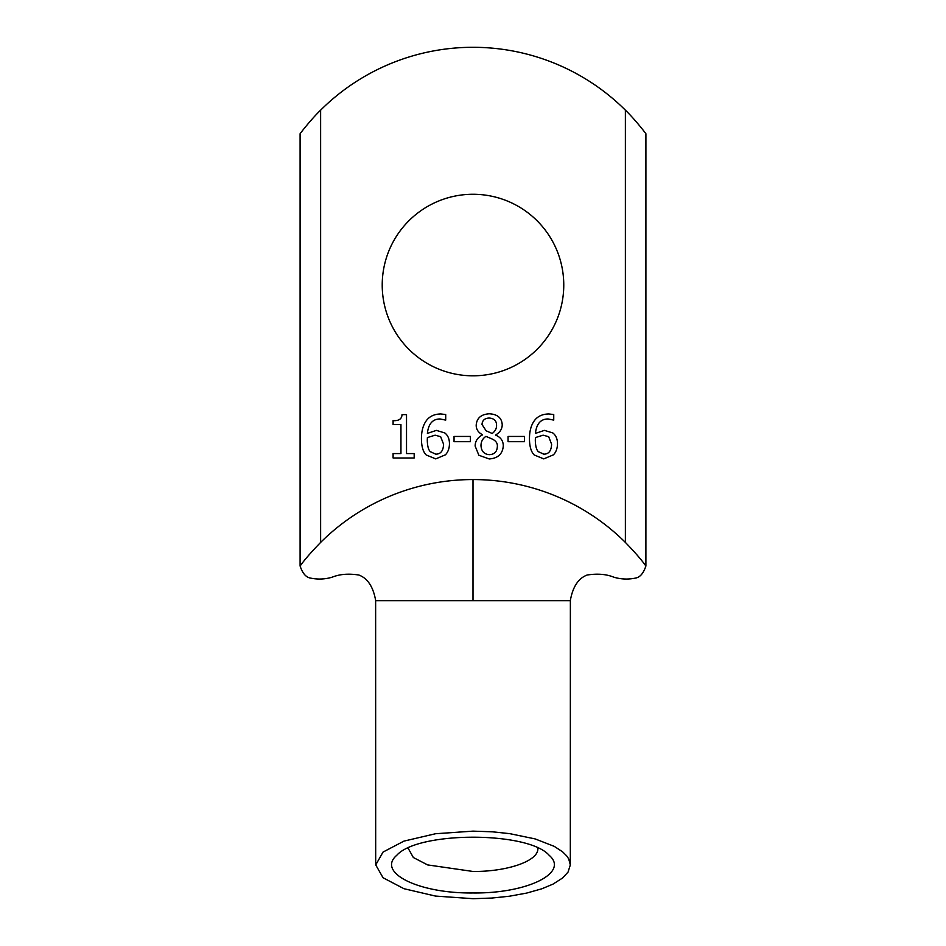 <?xml version="1.0" encoding="UTF-8"?>
<svg xmlns="http://www.w3.org/2000/svg" width="946" height="946" viewBox="0 0 946 946"><rect width="100%" height="100%" fill="white"/><g stroke="black" fill="none" stroke-linecap="round" stroke-linejoin="round"><path stroke-width="1.42" d="M548.668 436.685L543.134 435.184L535.424 437.56L535.318 440.292C535.46 446.134 536.488 449.941 538.404 451.715L543.796 454.163C548.739 454.163 551.341 450.852 551.601 444.218L548.668 436.685M552.795 432.937C555.952 435.326 557.513 439.003 557.49 443.97C557.371 448.546 556.023 452.164 553.422 454.825L543.761 458.893L534.23 454.967C531.144 451.916 529.559 446.583 529.464 438.991C529.429 431.459 531.013 425.428 534.194 420.923C537.399 416.406 542.271 414.076 548.834 413.946L553.741 414.549L553.741 420.119L548.065 418.96C540.674 419.007 536.465 423.82 535.424 433.386L544.423 430.383L552.795 432.937M489.188 418.049C484.683 418.215 482.294 420.355 481.999 424.494L486.138 430.797L492.227 433.493C495.349 431.08 496.78 428.195 496.544 424.849C496.402 420.639 493.942 418.38 489.188 418.049M492.263 439.062L485.925 436.366C482.697 438.518 481.041 441.605 480.982 445.613C481.372 451.242 484.139 454.257 489.283 454.659C494.403 454.458 497.088 451.739 497.348 446.488C497.631 443.319 495.941 440.836 492.263 439.062M503.296 445.933C502.622 453.962 497.927 458.313 489.224 458.964L478.853 455.251L475.14 446.039C475.199 441.155 477.635 437.442 482.46 434.9L482.46 434.722C478.238 432.488 476.157 429.307 476.193 425.156C476.749 418.12 481.088 414.324 489.224 413.78C497.478 414.218 501.806 417.884 502.22 424.778C502.149 429.035 499.949 432.428 495.633 434.971L495.633 435.148C500.706 437.241 503.26 440.836 503.296 445.933M414.182 453.572L414.182 457.982L393.098 457.982L393.098 453.572L400.95 453.572L400.95 424.6L393.098 424.6L393.098 420.639C398.857 420.97 401.837 418.96 402.026 414.62L406.52 414.62L406.52 453.572L414.182 453.572M440.635 436.685L435.101 435.184L427.391 437.56L427.285 440.292C427.426 446.134 428.455 449.941 430.371 451.715L435.763 454.163C440.706 454.163 443.307 450.852 443.579 444.218L440.635 436.685M444.762 432.937C447.919 435.326 449.48 439.003 449.456 443.97C449.338 448.546 447.99 452.164 445.4 454.825L435.728 458.893L426.197 454.967C423.122 451.916 421.526 446.583 421.431 438.991C421.408 431.459 422.98 425.428 426.161 420.923C429.366 416.406 434.249 414.076 440.812 413.946L445.708 414.549L445.708 420.119L440.032 418.96C432.641 419.007 428.432 423.82 427.391 433.386L436.39 430.383L444.762 432.937M470.41 436.437L470.41 441.699L454.045 441.699L454.045 436.437L470.41 436.437M524.427 436.437L524.427 441.699L508.061 441.699L508.061 436.437L524.427 436.437M625.377 110.15L625.377 542.413C634.364 551.684 640.939 559.181 645.089 564.928L645.893 565.992L645.905 133.753C645.243 132.7 634.612 119.03 625.377 110.15A216.126 216.126 0 0 0 320.623 110.15C311.388 119.03 300.757 132.7 300.095 133.753L300.095 565.992L300.911 564.928C305.061 559.181 311.636 551.684 320.623 542.413L320.623 110.15M625.377 542.413A216.126 216.126 0 0 0 320.623 542.413M382.219 285.042A90.781 90.781 0 0 1 518.384 206.429A90.781 90.781 0 0 1 518.384 363.654A90.781 90.781 0 0 1 382.219 285.042M473 892.977C527.525 893.603 569.563 872.626 549.153 855.29C528.069 831.132 417.966 831.215 396.752 855.302C376.413 872.614 418.581 893.603 473 892.977M537.848 848.124L537.86 848.692C538.357 861.167 506.89 871.751 473 871.467L427.592 864.904L413.343 857.514L408.093 848.136M473 898.688L435.503 896.075L403.966 888.708L383.059 877.758L375.739 864.928L383.035 852.074L403.966 841.112L435.55 833.733L473 831.132L492.712 831.841L509.728 833.651L535.117 838.913L554.214 846.339L562.551 851.79L566.689 855.882L568.712 858.909L570.32 864.916L568.061 872.046L562.693 877.935L552.984 884.132L541.81 888.802L526.603 893.095L509.291 896.24L491.873 898.05L473 898.7M537.836 848.704L537.836 848.113M300.107 565.992C302.389 572.921 305.605 576.894 309.768 577.923C317.395 579.65 324.892 579.39 332.294 577.143C339.768 574.127 348.613 573.43 358.853 575.026C367.651 578.29 373.268 586.851 375.692 600.698L570.308 600.698C572.732 586.851 578.349 578.29 587.147 575.026C597.387 573.43 606.232 574.127 613.706 577.143C621.108 579.39 628.605 579.65 636.232 577.923C640.395 576.894 643.611 572.921 645.893 565.992M473 600.698L473 479.563M408.164 848.704L408.164 848.113M570.32 864.916L570.367 600.71M375.68 864.928L375.633 600.71"/></g></svg>
